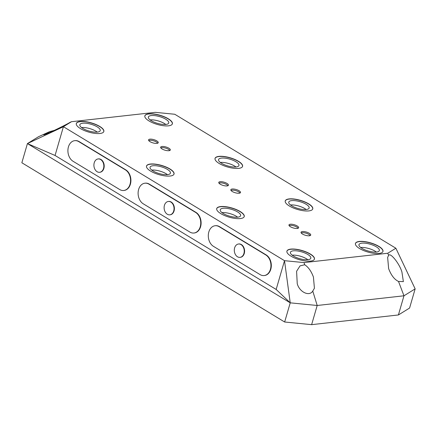 <?xml version="1.0" encoding="UTF-8"?>
<svg xmlns="http://www.w3.org/2000/svg" width="437" height="437" viewBox="0 0 437 437"><rect width="100%" height="100%" fill="white"/><g stroke="black" fill="none" stroke-linecap="round" stroke-linejoin="round"><path stroke-width="0.66" d="M240.192 257.349A6.724 4.944 -96.4 0 0 240.372 257.333A6.724 4.944 -96.4 0 0 244.267 253.46A6.724 4.944 -96.4 0 0 238.875 243.966A6.724 4.944 -96.4 0 0 238.7 243.988M243.912 253.504A6.724 4.944 -96.4 0 0 238.52 244.004A6.724 4.944 -96.4 0 0 234.625 247.877A6.724 4.944 -96.4 0 0 240.017 257.371A6.724 4.944 -96.4 0 0 243.912 253.504M264.319 275.539A10.854 7.975 -96.4 0 0 264.494 275.523A10.854 7.975 -96.4 0 0 270.787 269.274A10.854 7.975 -96.4 0 0 266.144 254.908L219.527 226.661A10.854 7.975 -96.4 0 0 215.468 225.694A10.854 7.975 -96.4 0 0 215.288 225.721M260.081 274.6A10.854 7.975 -96.4 0 0 264.139 275.561A10.854 7.975 -96.4 0 0 270.427 269.312A10.854 7.975 -96.4 0 0 265.789 254.946L219.172 226.699A10.854 7.975 -96.4 0 0 215.108 225.738A10.854 7.975 -96.4 0 0 208.34 234.636A10.854 7.975 -96.4 0 0 213.458 246.348L260.081 274.6M169.993 214.813A6.724 4.944 -96.4 0 0 170.173 214.796A6.724 4.944 -96.4 0 0 174.068 210.929A6.724 4.944 -96.4 0 0 168.682 201.43A6.724 4.944 -96.4 0 0 168.502 201.452M173.713 210.967A6.724 4.944 -96.4 0 0 168.321 201.468A6.724 4.944 -96.4 0 0 164.427 205.341A6.724 4.944 -96.4 0 0 169.818 214.835A6.724 4.944 -96.4 0 0 173.713 210.967M194.121 233.003A10.854 7.975 -96.4 0 0 194.301 232.987A10.854 7.975 -96.4 0 0 200.588 226.737A10.854 7.975 -96.4 0 0 195.945 212.371L149.328 184.124A10.854 7.975 -96.4 0 0 145.27 183.163A10.854 7.975 -96.4 0 0 145.089 183.185M189.882 232.063A10.854 7.975 -96.4 0 0 193.941 233.025A10.854 7.975 -96.4 0 0 200.228 226.776A10.854 7.975 -96.4 0 0 195.59 212.409L148.973 184.163A10.854 7.975 -96.4 0 0 144.915 183.201A10.854 7.975 -96.4 0 0 138.147 192.1A10.854 7.975 -96.4 0 0 143.265 203.817L189.882 232.063M99.8 172.276A6.724 4.944 -96.4 0 0 99.975 172.26A6.724 4.944 -96.4 0 0 103.875 168.392A6.724 4.944 -96.4 0 0 98.483 158.893A6.724 4.944 -96.4 0 0 98.303 158.915M103.514 168.431A6.724 4.944 -96.4 0 0 98.128 158.931A6.724 4.944 -96.4 0 0 94.228 162.804A6.724 4.944 -96.4 0 0 99.62 172.304A6.724 4.944 -96.4 0 0 103.514 168.431M123.922 190.466A10.854 7.975 -96.4 0 0 124.103 190.45A10.854 7.975 -96.4 0 0 130.39 184.201A10.854 7.975 -96.4 0 0 125.752 169.835L79.13 141.588A10.854 7.975 -96.4 0 0 75.071 140.627A10.854 7.975 -96.4 0 0 74.896 140.648M119.683 189.527A10.854 7.975 -96.4 0 0 123.747 190.488A10.854 7.975 -96.4 0 0 130.035 184.245A10.854 7.975 -96.4 0 0 125.392 169.873L78.775 141.626A10.854 7.975 -96.4 0 0 74.716 140.665A10.854 7.975 -96.4 0 0 67.948 149.563A10.854 7.975 -96.4 0 0 73.066 161.28L119.683 189.527M97.243 132.105A10.608 3.545 16.2 0 0 81.561 127.549A10.597 3.54 -163.8 0 1 97.238 132.105M97.358 132.094A10.608 3.545 16.2 0 0 100.226 130.614A10.608 3.545 16.2 0 0 94.348 125.43A10.608 3.545 16.2 0 0 82.708 123.218A10.608 3.545 16.2 0 0 79.845 124.692A10.608 3.545 16.2 0 0 85.723 129.882A10.608 3.545 16.2 0 0 97.358 132.094M103.662 131.892A14.29 4.774 16.2 0 0 103.755 131.641A14.29 4.774 16.2 0 0 95.845 124.654A14.29 4.774 16.2 0 0 80.168 121.677A14.29 4.774 16.2 0 0 76.311 123.671A14.29 4.774 16.2 0 0 76.262 123.928M307.839 259.715A10.608 3.545 16.2 0 0 292.156 255.159A10.597 3.54 16.2 0 1 307.828 259.715M307.954 259.698A10.608 3.545 16.2 0 0 310.816 258.223A10.608 3.545 16.2 0 0 304.939 253.034A10.608 3.545 16.2 0 0 293.303 250.822A10.608 3.545 16.2 0 0 290.436 252.302A10.608 3.545 16.2 0 0 296.313 257.491A10.608 3.545 16.2 0 0 307.954 259.698M314.252 259.496A14.29 4.774 16.2 0 0 314.35 259.25A14.29 4.774 16.2 0 0 306.435 252.264A14.29 4.774 16.2 0 0 290.763 249.287A14.29 4.774 16.2 0 0 286.907 251.275A14.29 4.774 16.2 0 0 286.852 251.537M237.641 217.178A10.608 3.545 16.2 0 0 221.958 212.622A10.597 3.54 16.2 0 1 237.63 217.178M237.755 217.167A10.608 3.545 16.2 0 0 240.618 215.687A10.608 3.545 16.2 0 0 234.745 210.497A10.608 3.545 16.2 0 0 223.105 208.285A10.608 3.545 16.2 0 0 220.243 209.765A10.608 3.545 16.2 0 0 226.115 214.955A10.608 3.545 16.2 0 0 237.755 217.167M244.059 216.96A14.29 4.774 16.2 0 0 244.152 216.714A14.29 4.774 16.2 0 0 236.242 209.727A14.29 4.774 16.2 0 0 220.565 206.75A14.29 4.774 16.2 0 0 216.708 208.739A14.29 4.774 16.2 0 0 216.654 209.001M167.442 174.642A10.608 3.545 16.2 0 0 151.759 170.086M167.557 174.631A10.608 3.545 16.2 0 0 170.419 173.15A10.608 3.545 16.2 0 0 164.547 167.966A10.608 3.545 16.2 0 0 152.906 165.754A10.608 3.545 16.2 0 0 150.044 167.229A10.608 3.545 16.2 0 0 155.916 172.418A10.608 3.545 16.2 0 0 167.557 174.631M173.86 174.423A14.29 4.774 16.2 0 0 173.953 174.177A14.29 4.774 16.2 0 0 166.044 167.191A14.29 4.774 16.2 0 0 150.366 164.214A14.29 4.774 16.2 0 0 146.51 166.202A14.29 4.774 16.2 0 0 146.455 166.464M376.366 252.056A10.608 3.545 16.2 0 0 360.683 247.495A10.597 3.54 16.2 0 1 376.355 252.056M376.481 252.04A10.608 3.545 16.2 0 0 379.343 250.565A10.608 3.545 16.2 0 0 373.471 245.375A10.608 3.545 16.2 0 0 361.831 243.163A10.608 3.545 16.2 0 0 358.968 244.644A10.608 3.545 16.2 0 0 364.84 249.827A10.608 3.545 16.2 0 0 376.481 252.04M382.779 251.838A14.29 4.774 16.2 0 0 382.878 251.592A14.29 4.774 16.2 0 0 374.962 244.605A14.29 4.774 16.2 0 0 359.29 241.623A14.29 4.774 16.2 0 0 355.434 243.617A14.29 4.774 16.2 0 0 355.379 243.879M306.168 209.52A10.608 3.545 16.2 0 0 290.485 204.964A10.597 3.54 16.2 0 1 306.162 209.52M306.282 209.503A10.608 3.545 16.2 0 0 309.145 208.028A10.608 3.545 16.2 0 0 303.273 202.839A10.608 3.545 16.2 0 0 291.632 200.627A10.608 3.545 16.2 0 0 288.77 202.107A10.608 3.545 16.2 0 0 294.642 207.296A10.608 3.545 16.2 0 0 306.282 209.503M312.586 209.301A14.29 4.774 16.2 0 0 312.679 209.055A14.29 4.774 16.2 0 0 304.769 202.069A14.29 4.774 16.2 0 0 289.092 199.092A14.29 4.774 16.2 0 0 285.235 201.08A14.29 4.774 16.2 0 0 285.181 201.342M235.969 166.983A10.608 3.545 16.2 0 0 220.286 162.427M236.084 166.972A10.608 3.545 16.2 0 0 238.952 165.492A10.608 3.545 16.2 0 0 233.074 160.303A10.608 3.545 16.2 0 0 221.433 158.096A10.608 3.545 16.2 0 0 218.571 159.571A10.608 3.545 16.2 0 0 224.449 164.76A10.608 3.545 16.2 0 0 236.084 166.972M242.388 166.765A14.29 4.774 16.2 0 0 242.48 166.519A14.29 4.774 16.2 0 0 234.571 159.532A14.29 4.774 16.2 0 0 218.893 156.555A14.29 4.774 16.2 0 0 215.037 158.544A14.29 4.774 16.2 0 0 214.988 158.806M165.776 124.447A10.608 3.545 16.2 0 0 150.093 119.891M165.891 124.436A10.608 3.545 16.2 0 0 168.753 122.955A10.608 3.545 16.2 0 0 162.875 117.772A10.608 3.545 16.2 0 0 151.24 115.559A10.608 3.545 16.2 0 0 148.372 117.034A10.608 3.545 16.2 0 0 154.25 122.223A10.608 3.545 16.2 0 0 165.891 124.436M172.189 124.228A14.29 4.774 16.2 0 0 172.287 123.982A14.29 4.774 16.2 0 0 164.372 116.996A14.29 4.774 16.2 0 0 148.7 114.019A14.29 4.774 16.2 0 0 144.844 116.007A14.29 4.774 16.2 0 0 144.789 116.269M310.117 235.603A4.769 1.59 16.2 0 0 308.784 234.341A4.769 1.59 16.2 0 0 301.251 233.03M298.045 228.289A4.769 1.59 16.2 0 0 296.712 227.022A4.769 1.59 16.2 0 0 289.179 225.71M239.918 193.067A4.769 1.59 16.2 0 0 238.591 191.805A4.769 1.59 16.2 0 0 231.058 190.494M227.846 185.752A4.769 1.59 16.2 0 0 226.519 184.49A4.769 1.59 16.2 0 0 218.986 183.179M169.72 150.53A4.769 1.59 16.2 0 0 168.392 149.268A4.769 1.59 16.2 0 0 160.86 147.957M157.648 143.216A4.769 1.59 16.2 0 0 156.32 141.954A4.769 1.59 16.2 0 0 148.788 140.643M156.807 140.894A5.042 1.682 16.2 0 0 151.737 139.206A5.042 1.682 16.2 0 0 148.564 139.867A5.042 1.682 16.2 0 0 150.006 141.654A5.042 1.682 16.2 0 0 155.08 143.341A5.042 1.682 16.2 0 0 158.254 142.68A5.042 1.682 16.2 0 0 156.807 140.894M168.879 148.209A5.042 1.682 16.2 0 0 163.809 146.526A5.042 1.682 16.2 0 0 160.636 147.182A5.042 1.682 16.2 0 0 162.083 148.973A5.042 1.682 16.2 0 0 167.153 150.656A5.042 1.682 16.2 0 0 170.326 150A5.042 1.682 16.2 0 0 168.879 148.209M297.204 225.967A5.042 1.682 16.2 0 0 292.135 224.279A5.042 1.682 16.2 0 0 288.961 224.94A5.042 1.682 16.2 0 0 290.403 226.727A5.042 1.682 16.2 0 0 295.472 228.414A5.042 1.682 16.2 0 0 298.646 227.753A5.042 1.682 16.2 0 0 297.204 225.967M309.276 233.282A5.042 1.682 16.2 0 0 304.207 231.594A5.042 1.682 16.2 0 0 301.033 232.255A5.042 1.682 16.2 0 0 302.475 234.041A5.042 1.682 16.2 0 0 307.544 235.729A5.042 1.682 16.2 0 0 310.718 235.068A5.042 1.682 16.2 0 0 309.276 233.282M168.502 125.829A14.328 4.785 -163.8 0 1 152.786 122.841A14.328 4.785 -163.8 0 1 144.855 115.838A14.328 4.785 -163.8 0 1 148.722 113.844A14.328 4.785 -163.8 0 1 164.438 116.826A14.328 4.785 -163.8 0 1 172.369 123.835A14.328 4.785 -163.8 0 1 168.502 125.829M99.969 133.487A14.328 4.785 -163.8 0 1 84.259 130.505A14.328 4.785 -163.8 0 1 76.322 123.496A14.328 4.785 -163.8 0 1 80.19 121.502A14.328 4.785 -163.8 0 1 95.905 124.49A14.328 4.785 -163.8 0 1 103.837 131.493A14.328 4.785 -163.8 0 1 99.969 133.487M227.005 183.431A5.042 1.682 16.2 0 0 221.936 181.743A5.042 1.682 16.2 0 0 218.762 182.404A5.042 1.682 16.2 0 0 220.204 184.19A5.042 1.682 16.2 0 0 225.273 185.878A5.042 1.682 16.2 0 0 228.447 185.217A5.042 1.682 16.2 0 0 227.005 183.431M239.077 190.745A5.042 1.682 16.2 0 0 234.008 189.057A5.042 1.682 16.2 0 0 230.834 189.718A5.042 1.682 16.2 0 0 232.276 191.504A5.042 1.682 16.2 0 0 237.346 193.192A5.042 1.682 16.2 0 0 240.519 192.531A5.042 1.682 16.2 0 0 239.077 190.745M379.092 253.438A14.328 4.785 16.2 0 0 382.959 251.439A14.328 4.785 16.2 0 0 375.028 244.436A14.328 4.785 16.2 0 0 359.312 241.448A14.328 4.785 16.2 0 0 355.445 243.447A14.328 4.785 16.2 0 0 363.376 250.45A14.328 4.785 16.2 0 0 379.092 253.438M310.565 261.097A14.328 4.785 16.2 0 0 314.432 259.097A14.328 4.785 16.2 0 0 306.495 252.094A14.328 4.785 16.2 0 0 290.785 249.106A14.328 4.785 16.2 0 0 286.918 251.106A14.328 4.785 16.2 0 0 294.849 258.109A14.328 4.785 16.2 0 0 310.565 261.097M308.893 210.902A14.328 4.785 16.2 0 0 312.761 208.902A14.328 4.785 16.2 0 0 304.829 201.899A14.328 4.785 16.2 0 0 289.114 198.917A14.328 4.785 16.2 0 0 285.246 200.911A14.328 4.785 16.2 0 0 293.178 207.914A14.328 4.785 16.2 0 0 308.893 210.902M240.366 218.56A14.328 4.785 16.2 0 0 244.234 216.561A14.328 4.785 16.2 0 0 236.302 209.558A14.328 4.785 16.2 0 0 220.587 206.575A14.328 4.785 16.2 0 0 216.719 208.569A14.328 4.785 16.2 0 0 224.651 215.572A14.328 4.785 16.2 0 0 240.366 218.56M238.695 168.365A14.328 4.785 16.2 0 0 242.562 166.366A14.328 4.785 16.2 0 0 234.631 159.363A14.328 4.785 16.2 0 0 218.915 156.38A14.328 4.785 16.2 0 0 215.048 158.374A14.328 4.785 16.2 0 0 222.979 165.377A14.328 4.785 16.2 0 0 238.695 168.365M167.437 174.642A10.597 3.54 16.2 0 0 151.765 170.091M170.168 176.024A14.328 4.785 16.2 0 0 174.035 174.03A14.328 4.785 16.2 0 0 166.104 167.021A14.328 4.785 16.2 0 0 150.388 164.039A14.328 4.785 16.2 0 0 146.521 166.033A14.328 4.785 16.2 0 0 154.452 173.036A14.328 4.785 16.2 0 0 170.168 176.024M235.964 166.983A10.597 3.54 16.2 0 0 220.292 162.433M312.761 291.047C309.401 296.838 299.421 292.102 297.242 283.684L296.592 271.273L300.055 265.876L304.693 264.762C308.358 267.1 311.27 271.197 313.427 277.042L314.422 288.256L312.761 291.047L317.196 305.485L311.625 324.658L284.656 322.009L290.228 302.836L317.196 305.485L403.968 295.789L415.15 288.873L395.873 248.232L174.767 114.259L155.255 112.342L71.504 121.699L69.844 122.453C68.926 123.256 54.21 130.592 48.627 133.039L43.82 134.929L49.676 131.63L54.275 130.412M398.517 281.461C394.436 279.543 391.142 275.266 388.635 268.635L387.641 257.415L388.597 255.383C390.236 252.083 399.478 263.598 401.914 271.983L403.373 281.625L398.517 281.461L403.968 295.789L398.402 314.962L409.578 308.047L415.15 288.873M150.099 119.896A10.597 3.54 -163.8 0 1 165.765 124.447M49.676 131.63L38.598 136.672L27.422 143.587L63.409 126.703L71.504 121.699M63.409 126.703L284.514 260.681L276.157 289.441L55.057 155.468L63.409 126.703M395.873 248.232L387.783 253.236L304.032 262.599L284.514 260.681L290.228 302.836L276.157 289.441M387.783 253.236L388.597 255.383M304.693 264.762L304.032 262.599M55.057 155.468L27.422 143.587L290.228 302.836M27.422 143.587L21.85 162.761L284.656 322.009M311.625 324.658L398.402 314.962M79.13 141.588L78.775 141.626M125.752 169.835L125.392 169.873M149.328 184.124L148.973 184.163M195.945 212.371L195.59 212.409M219.527 226.661L219.172 226.699M266.144 254.908L265.789 254.946M238.875 243.966L238.52 244.004M264.494 275.523L264.139 275.561M168.682 201.43L168.321 201.468M194.301 232.987L193.941 233.025M98.483 158.893L98.128 158.931M124.103 190.45L123.747 190.488M75.071 140.627L74.716 140.665M99.975 172.26L99.62 172.304M145.27 183.163L144.915 183.201M170.173 214.796L169.818 214.835M215.468 225.694L215.108 225.738M240.372 257.333L240.017 257.371"/></g></svg>
